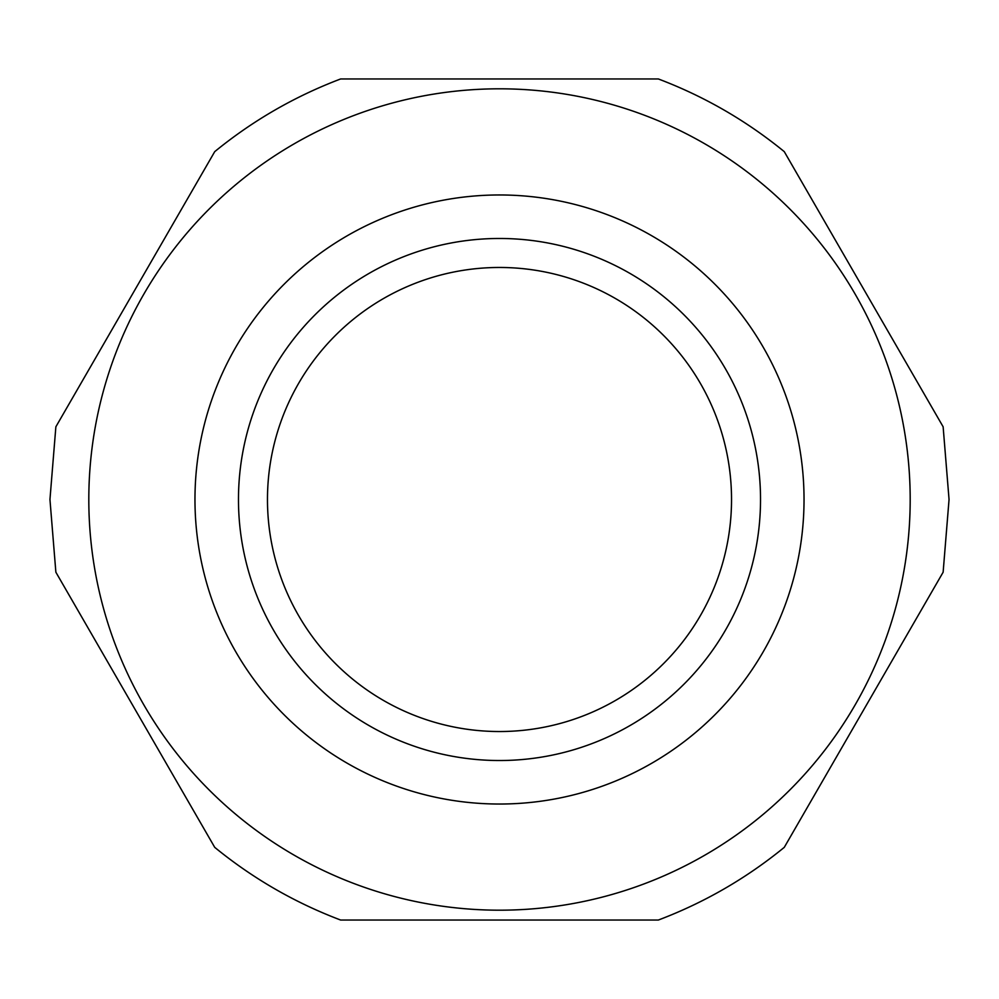 <?xml version="1.0" encoding="UTF-8"?>
<svg xmlns="http://www.w3.org/2000/svg" width="999" height="999" viewBox="0 0 999 999"><rect width="100%" height="100%" fill="white"/><g stroke="black" fill="none" stroke-linecap="round" stroke-linejoin="round"><path stroke-width="1.5" d="M238.474 499.5A261.026 261.026 0 0 0 499.5 760.526A261.026 261.026 0 0 0 760.526 499.5A261.026 261.026 0 0 0 499.5 238.474A261.026 261.026 0 0 0 238.474 499.5M267.47 499.5A232.03 232.03 0 0 0 499.5 731.53A232.03 232.03 0 0 0 731.53 499.5A232.03 232.03 0 0 0 499.5 267.47A232.03 232.03 0 0 0 267.47 499.5M194.967 499.5A304.533 304.533 0 0 0 499.5 804.033A304.533 304.533 0 0 0 804.033 499.5A304.533 304.533 0 0 0 499.5 194.967A304.533 304.533 0 0 0 194.967 499.5M88.811 499.5A410.689 410.689 0 0 0 499.5 910.189A410.689 410.689 0 0 0 910.189 499.5A410.689 410.689 0 0 0 499.5 88.811A410.689 410.689 0 0 0 88.811 499.5M340.647 920.042L658.353 920.042C704.27 902.646 746.241 878.408 784.277 847.352L943.131 572.202L949.05 499.5L943.131 426.798L784.277 151.648C746.241 120.592 704.27 96.354 658.353 78.958L340.647 78.958C294.73 96.354 252.759 120.592 214.723 151.648L55.869 426.798L49.95 499.5L55.869 572.202L214.723 847.352C252.759 878.408 294.73 902.646 340.647 920.042"/></g></svg>
